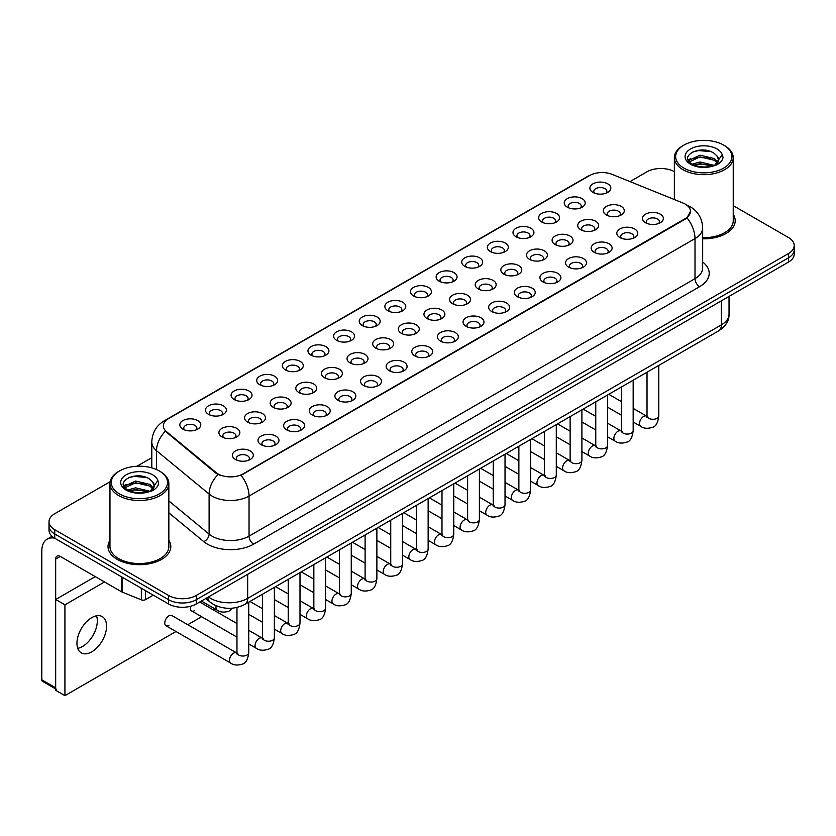 <?xml version="1.0" encoding="UTF-8"?>
<svg xmlns="http://www.w3.org/2000/svg" width="836" height="836" viewBox="0 0 836 836"><rect width="100%" height="100%" fill="white"/><g stroke="black" fill="none" stroke-linecap="round" stroke-linejoin="round"><path stroke-width="1.25" d="M567.32 207.192L567.32 207.192A10.471 6.04 180 0 1 567.32 198.644A10.471 6.04 180 0 1 582.128 198.644A10.471 6.04 180 0 1 582.128 207.192A10.471 6.04 180 0 1 567.32 207.192M580.414 207.986A6.542 3.772 0 0 0 581.271 206.126A6.542 3.772 0 0 0 579.348 203.451A6.542 3.772 0 0 0 572.221 202.636A6.542 3.772 0 0 0 568.187 206.126A6.542 3.772 0 0 0 569.044 207.986M541.697 221.989L541.697 221.989A10.471 6.04 180 0 1 541.697 213.441A10.471 6.04 180 0 1 556.504 213.441A10.471 6.04 180 0 1 556.504 221.989A10.471 6.04 180 0 1 541.697 221.989M554.78 222.784A6.542 3.772 0 0 0 555.637 220.913A6.542 3.772 0 0 0 553.725 218.248A6.542 3.772 0 0 0 546.598 217.433A6.542 3.772 0 0 0 542.554 220.913A6.542 3.772 0 0 0 543.41 222.784M516.063 236.787L516.063 236.787A10.471 6.04 180 0 1 516.063 228.238A10.471 6.04 180 0 1 530.87 228.238A10.471 6.04 180 0 1 530.87 236.787A10.471 6.04 180 0 1 516.063 236.787M529.157 237.581A6.542 3.772 0 0 0 530.014 235.71A6.542 3.772 0 0 0 528.091 233.045A6.542 3.772 0 0 0 520.964 232.22A6.542 3.772 0 0 0 516.93 235.71A6.542 3.772 0 0 0 517.787 237.581M490.439 251.584L490.439 251.584A10.471 6.04 180 0 1 490.439 243.036A10.471 6.04 180 0 1 505.247 243.036A10.471 6.04 180 0 1 505.247 251.584A10.471 6.04 180 0 1 490.439 251.584M503.523 252.378A6.542 3.772 0 0 0 504.38 250.507A6.542 3.772 0 0 0 502.467 247.843A6.542 3.772 0 0 0 495.34 247.017A6.542 3.772 0 0 0 491.296 250.507A6.542 3.772 0 0 0 492.153 252.378M464.806 266.37L464.806 266.37A10.471 6.04 180 0 1 464.806 257.833A10.471 6.04 180 0 1 479.613 257.833A10.471 6.04 180 0 1 479.613 266.37A10.471 6.04 180 0 1 464.806 266.37M477.899 267.175A6.542 3.772 0 0 0 478.756 265.305A6.542 3.772 0 0 0 476.833 262.64A6.542 3.772 0 0 0 469.707 261.814A6.542 3.772 0 0 0 465.673 265.305A6.542 3.772 0 0 0 466.53 267.175M439.182 281.168L439.182 281.168A10.471 6.04 180 0 1 439.182 272.63A10.471 6.04 180 0 1 453.99 272.63A10.471 6.04 180 0 1 453.99 281.168A10.471 6.04 180 0 1 439.182 281.168M452.266 281.972A6.542 3.772 0 0 0 453.122 280.102A6.542 3.772 0 0 0 451.21 277.437A6.542 3.772 0 0 0 444.083 276.611A6.542 3.772 0 0 0 440.039 280.102A6.542 3.772 0 0 0 440.896 281.972M413.548 295.965L413.548 295.965A10.471 6.04 180 0 1 413.548 287.417A10.471 6.04 180 0 1 428.356 287.417A10.471 6.04 180 0 1 428.356 295.965A10.471 6.04 180 0 1 413.548 295.965M426.642 296.77A6.542 3.772 0 0 0 427.499 294.899A6.542 3.772 0 0 0 425.576 292.234A6.542 3.772 0 0 0 418.449 291.409A6.542 3.772 0 0 0 414.416 294.899A6.542 3.772 0 0 0 415.273 296.77M387.925 310.762L387.925 310.762A10.471 6.04 180 0 1 387.925 302.214A10.471 6.04 180 0 1 402.733 302.214A10.471 6.04 180 0 1 402.733 310.762A10.471 6.04 180 0 1 387.925 310.762M401.008 311.567A6.542 3.772 0 0 0 401.865 309.696A6.542 3.772 0 0 0 399.953 307.021A6.542 3.772 0 0 0 392.826 306.206A6.542 3.772 0 0 0 388.782 309.696A6.542 3.772 0 0 0 389.639 311.567M362.291 325.559L362.291 325.559A10.471 6.04 180 0 1 362.291 317.011A10.471 6.04 180 0 1 377.099 317.011A10.471 6.04 180 0 1 377.099 325.559A10.471 6.04 180 0 1 362.291 325.559M375.385 326.364A6.542 3.772 0 0 0 376.242 324.493A6.542 3.772 0 0 0 374.319 321.818A6.542 3.772 0 0 0 367.192 321.003A6.542 3.772 0 0 0 363.158 324.493A6.542 3.772 0 0 0 364.015 326.364M336.668 340.356L336.668 340.356A10.471 6.04 180 0 1 336.668 331.808A10.471 6.04 180 0 1 351.475 331.808A10.471 6.04 180 0 1 351.475 340.356A10.471 6.04 180 0 1 336.668 340.356M349.751 341.161A6.542 3.772 0 0 0 350.608 339.291A6.542 3.772 0 0 0 348.696 336.615A6.542 3.772 0 0 0 341.569 335.8A6.542 3.772 0 0 0 337.525 339.291A6.542 3.772 0 0 0 338.381 341.161M311.034 355.154L311.034 355.154A10.471 6.04 180 0 1 311.034 346.606A10.471 6.04 180 0 1 325.841 346.606A10.471 6.04 180 0 1 325.841 355.154A10.471 6.04 180 0 1 311.034 355.154M324.128 355.958A6.542 3.772 0 0 0 324.985 354.088A6.542 3.772 0 0 0 323.062 351.413A6.542 3.772 0 0 0 315.935 350.597A6.542 3.772 0 0 0 311.901 354.088A6.542 3.772 0 0 0 312.758 355.958M285.41 369.951L285.41 369.951A10.471 6.04 180 0 1 285.41 361.403A10.471 6.04 180 0 1 300.218 361.403A10.471 6.04 180 0 1 300.218 369.951A10.471 6.04 180 0 1 285.41 369.951M298.494 370.756A6.542 3.772 0 0 0 299.351 368.885A6.542 3.772 0 0 0 297.438 366.21A6.542 3.772 0 0 0 290.311 365.395A6.542 3.772 0 0 0 286.267 368.885A6.542 3.772 0 0 0 287.124 370.756M259.777 384.748L259.777 384.748A10.471 6.04 180 0 1 259.777 376.2A10.471 6.04 180 0 1 274.584 376.2A10.471 6.04 180 0 1 274.584 384.748A10.471 6.04 180 0 1 259.777 384.748M272.87 385.553A6.542 3.772 0 0 0 273.727 383.682A6.542 3.772 0 0 0 271.805 381.007A6.542 3.772 0 0 0 264.678 380.192A6.542 3.772 0 0 0 260.644 383.682A6.542 3.772 0 0 0 261.501 385.553M234.153 399.545L234.153 399.545A10.471 6.04 180 0 1 234.153 390.997A10.471 6.04 180 0 1 248.961 390.997A10.471 6.04 180 0 1 248.961 399.545A10.471 6.04 180 0 1 234.153 399.545M247.237 400.35A6.542 3.772 0 0 0 248.093 398.479A6.542 3.772 0 0 0 246.181 395.804A6.542 3.772 0 0 0 239.054 394.989A6.542 3.772 0 0 0 235.01 398.479A6.542 3.772 0 0 0 235.867 400.35M208.519 414.342L208.519 414.342A10.471 6.04 180 0 1 208.519 405.794A10.471 6.04 180 0 1 223.327 405.794A10.471 6.04 180 0 1 223.327 414.342A10.471 6.04 180 0 1 208.519 414.342M221.613 415.147A6.542 3.772 0 0 0 222.47 413.277A6.542 3.772 0 0 0 220.547 410.601A6.542 3.772 0 0 0 213.42 409.786A6.542 3.772 0 0 0 209.387 413.277A6.542 3.772 0 0 0 210.244 415.147M182.896 429.14L182.896 429.14A10.471 6.04 180 0 1 182.896 420.592A10.471 6.04 180 0 1 197.704 420.592A10.471 6.04 180 0 1 197.704 429.14A10.471 6.04 180 0 1 182.896 429.14M195.979 429.934A6.542 3.772 0 0 0 196.836 428.074A6.542 3.772 0 0 0 194.924 425.399A6.542 3.772 0 0 0 187.797 424.583A6.542 3.772 0 0 0 183.753 428.074A6.542 3.772 0 0 0 184.61 429.934M592.954 192.395L592.954 192.395A10.471 6.04 180 0 1 592.954 183.847A10.471 6.04 180 0 1 607.751 183.847A10.471 6.04 180 0 1 607.762 192.395A10.471 6.04 180 0 1 592.954 192.395M606.037 193.2A6.542 3.772 0 0 0 606.894 191.329A6.542 3.772 0 0 0 604.982 188.654A6.542 3.772 0 0 0 597.855 187.839A6.542 3.772 0 0 0 593.811 191.329A6.542 3.772 0 0 0 594.668 193.2M580.79 229.754L580.79 229.754A10.471 6.04 180 0 1 580.79 221.216A10.471 6.04 180 0 1 595.587 221.216A10.471 6.04 180 0 1 595.587 229.754A10.471 6.04 180 0 1 580.79 229.754M593.873 230.558A6.542 3.772 0 0 0 594.73 228.688A6.542 3.772 0 0 0 592.818 226.023A6.542 3.772 0 0 0 585.681 225.197A6.542 3.772 0 0 0 581.647 228.688A6.542 3.772 0 0 0 582.504 230.558M555.156 244.551L555.156 244.551A10.471 6.04 180 0 1 555.156 236.013A10.471 6.04 180 0 1 569.964 236.013A10.471 6.04 180 0 1 569.964 244.551A10.471 6.04 180 0 1 555.156 244.551M568.24 245.356A6.542 3.772 0 0 0 569.097 243.485A6.542 3.772 0 0 0 567.184 240.82A6.542 3.772 0 0 0 560.057 239.995A6.542 3.772 0 0 0 556.013 243.485A6.542 3.772 0 0 0 556.87 245.356M529.533 259.348L529.533 259.348A10.471 6.04 180 0 1 529.533 250.8A10.471 6.04 180 0 1 544.33 250.8A10.471 6.04 180 0 1 544.33 259.348A10.471 6.04 180 0 1 529.533 259.348M542.616 260.153A6.542 3.772 0 0 0 543.473 258.282A6.542 3.772 0 0 0 541.561 255.617A6.542 3.772 0 0 0 534.423 254.792A6.542 3.772 0 0 0 530.39 258.282A6.542 3.772 0 0 0 531.247 260.153M503.899 274.145L503.899 274.145A10.471 6.04 180 0 1 503.899 265.597A10.471 6.04 180 0 1 518.707 265.597A10.471 6.04 180 0 1 518.707 274.145A10.471 6.04 180 0 1 503.899 274.145M516.982 274.95A6.542 3.772 0 0 0 517.839 273.079A6.542 3.772 0 0 0 515.927 270.404A6.542 3.772 0 0 0 508.8 269.589A6.542 3.772 0 0 0 504.756 273.079A6.542 3.772 0 0 0 505.613 274.95M478.276 288.942L478.276 288.942A10.471 6.04 180 0 1 478.276 280.394A10.471 6.04 180 0 1 493.073 280.394A10.471 6.04 180 0 1 493.073 288.942A10.471 6.04 180 0 1 478.276 288.942M491.359 289.747A6.542 3.772 0 0 0 492.216 287.877A6.542 3.772 0 0 0 490.304 285.201A6.542 3.772 0 0 0 483.166 284.386A6.542 3.772 0 0 0 479.132 287.877A6.542 3.772 0 0 0 479.989 289.747M452.642 303.74L452.642 303.74A10.471 6.04 180 0 1 452.642 295.192A10.471 6.04 180 0 1 467.449 295.192A10.471 6.04 180 0 1 467.449 303.74A10.471 6.04 180 0 1 452.642 303.74M465.725 304.544A6.542 3.772 0 0 0 466.592 302.674A6.542 3.772 0 0 0 464.67 299.999A6.542 3.772 0 0 0 457.543 299.183A6.542 3.772 0 0 0 453.499 302.674A6.542 3.772 0 0 0 454.356 304.544M427.018 318.537L427.018 318.537A10.471 6.04 180 0 1 427.018 309.989A10.471 6.04 180 0 1 441.816 309.989A10.471 6.04 180 0 1 441.816 318.537A10.471 6.04 180 0 1 427.018 318.537M440.102 319.342A6.542 3.772 0 0 0 440.959 317.471A6.542 3.772 0 0 0 439.046 314.796A6.542 3.772 0 0 0 431.909 313.981A6.542 3.772 0 0 0 427.875 317.471A6.542 3.772 0 0 0 428.732 319.342M401.385 333.334L401.385 333.334A10.471 6.04 180 0 1 401.385 324.786A10.471 6.04 180 0 1 416.192 324.786A10.471 6.04 180 0 1 416.192 333.334A10.471 6.04 180 0 1 401.385 333.334M414.468 334.139A6.542 3.772 0 0 0 415.335 332.268A6.542 3.772 0 0 0 413.412 329.593A6.542 3.772 0 0 0 406.286 328.778A6.542 3.772 0 0 0 402.241 332.268A6.542 3.772 0 0 0 403.098 334.139M375.761 348.131L375.761 348.131A10.471 6.04 180 0 1 375.761 339.583A10.471 6.04 180 0 1 390.558 339.583A10.471 6.04 180 0 1 390.558 348.131A10.471 6.04 180 0 1 375.761 348.131M388.844 348.936A6.542 3.772 0 0 0 389.701 347.065A6.542 3.772 0 0 0 387.789 344.39A6.542 3.772 0 0 0 380.652 343.575A6.542 3.772 0 0 0 376.618 347.065A6.542 3.772 0 0 0 377.475 348.936M350.127 362.928L350.127 362.928A10.471 6.04 180 0 1 350.127 354.38A10.471 6.04 180 0 1 364.935 354.38A10.471 6.04 180 0 1 364.935 362.928A10.471 6.04 180 0 1 350.127 362.928M363.211 363.733A6.542 3.772 0 0 0 364.078 361.863A6.542 3.772 0 0 0 362.155 359.187A6.542 3.772 0 0 0 355.028 358.372A6.542 3.772 0 0 0 350.984 361.863A6.542 3.772 0 0 0 351.841 363.733M324.504 377.726L324.504 377.726A10.471 6.04 180 0 1 324.504 369.178A10.471 6.04 180 0 1 339.301 369.178A10.471 6.04 180 0 1 339.301 377.726A10.471 6.04 180 0 1 324.504 377.726M337.587 378.52A6.542 3.772 0 0 0 338.444 376.66A6.542 3.772 0 0 0 336.532 373.985A6.542 3.772 0 0 0 329.394 373.169A6.542 3.772 0 0 0 325.361 376.66A6.542 3.772 0 0 0 326.218 378.52M298.87 392.523L298.87 392.523A10.471 6.04 180 0 1 298.87 383.975A10.471 6.04 180 0 1 313.678 383.975A10.471 6.04 180 0 1 313.678 392.523A10.471 6.04 180 0 1 298.87 392.523M311.953 393.317A6.542 3.772 0 0 0 312.821 391.447A6.542 3.772 0 0 0 310.898 388.782A6.542 3.772 0 0 0 303.771 387.967A6.542 3.772 0 0 0 299.727 391.447A6.542 3.772 0 0 0 300.594 393.317M273.247 407.32L273.247 407.32A10.471 6.04 180 0 1 273.247 398.772A10.471 6.04 180 0 1 288.044 398.772A10.471 6.04 180 0 1 288.044 407.32A10.471 6.04 180 0 1 273.247 407.32M286.33 408.114A6.542 3.772 0 0 0 287.187 406.244A6.542 3.772 0 0 0 285.275 403.579A6.542 3.772 0 0 0 278.137 402.753A6.542 3.772 0 0 0 274.103 406.244A6.542 3.772 0 0 0 274.96 408.114M247.613 422.117L247.613 422.117A10.471 6.04 180 0 1 247.613 413.569A10.471 6.04 180 0 1 262.42 413.569A10.471 6.04 180 0 1 262.42 422.117A10.471 6.04 180 0 1 247.613 422.117M260.696 422.911A6.542 3.772 0 0 0 261.563 421.041A6.542 3.772 0 0 0 259.641 418.376A6.542 3.772 0 0 0 252.514 417.551A6.542 3.772 0 0 0 248.47 421.041A6.542 3.772 0 0 0 249.337 422.911M221.989 436.914L221.989 436.914A10.471 6.04 180 0 1 221.989 428.366A10.471 6.04 180 0 1 236.787 428.366A10.471 6.04 180 0 1 236.787 436.914A10.471 6.04 180 0 1 221.989 436.914M235.073 437.709A6.542 3.772 0 0 0 235.93 435.838A6.542 3.772 0 0 0 234.017 433.173A6.542 3.772 0 0 0 226.88 432.348A6.542 3.772 0 0 0 222.846 435.838A6.542 3.772 0 0 0 223.703 437.709M606.413 214.967L606.413 214.967A10.471 6.04 180 0 1 606.413 206.419A10.471 6.04 180 0 1 621.221 206.419A10.471 6.04 180 0 1 621.221 214.967A10.471 6.04 180 0 1 606.413 214.967M619.497 215.761A6.542 3.772 0 0 0 620.354 213.891A6.542 3.772 0 0 0 618.441 211.226A6.542 3.772 0 0 0 611.315 210.4A6.542 3.772 0 0 0 607.27 213.891A6.542 3.772 0 0 0 608.127 215.761M619.873 237.529L619.873 237.529A10.471 6.04 180 0 1 619.873 228.98A10.471 6.04 180 0 1 634.681 228.98A10.471 6.04 180 0 1 634.681 237.529A10.471 6.04 180 0 1 619.873 237.529M632.967 238.333A6.542 3.772 0 0 0 633.824 236.463A6.542 3.772 0 0 0 631.901 233.787A6.542 3.772 0 0 0 624.774 232.972A6.542 3.772 0 0 0 620.74 236.463A6.542 3.772 0 0 0 621.597 238.333M594.25 252.326L594.25 252.326A10.471 6.04 180 0 1 594.25 243.778A10.471 6.04 180 0 1 609.047 243.778A10.471 6.04 180 0 1 609.047 252.326A10.471 6.04 180 0 1 594.25 252.326M607.333 253.13A6.542 3.772 0 0 0 608.19 251.26A6.542 3.772 0 0 0 606.278 248.585A6.542 3.772 0 0 0 599.151 247.769A6.542 3.772 0 0 0 595.107 251.26A6.542 3.772 0 0 0 595.963 253.13M568.616 267.123L568.616 267.123A10.471 6.04 180 0 1 568.616 258.575A10.471 6.04 180 0 1 583.423 258.575A10.471 6.04 180 0 1 583.423 267.123A10.471 6.04 180 0 1 568.616 267.123M581.71 267.928A6.542 3.772 0 0 0 582.567 266.057A6.542 3.772 0 0 0 580.644 263.382A6.542 3.772 0 0 0 573.517 262.567A6.542 3.772 0 0 0 569.483 266.057A6.542 3.772 0 0 0 570.34 267.928M542.992 281.92L542.992 281.92A10.471 6.04 180 0 1 542.992 273.372A10.471 6.04 180 0 1 557.79 273.372A10.471 6.04 180 0 1 557.79 281.92A10.471 6.04 180 0 1 542.992 281.92M556.076 282.725A6.542 3.772 0 0 0 556.933 280.854A6.542 3.772 0 0 0 555.02 278.179A6.542 3.772 0 0 0 547.893 277.364A6.542 3.772 0 0 0 543.849 280.854A6.542 3.772 0 0 0 544.706 282.725M517.359 296.717L517.359 296.717A10.471 6.04 180 0 1 517.359 288.169A10.471 6.04 180 0 1 532.166 288.169A10.471 6.04 180 0 1 532.166 296.717A10.471 6.04 180 0 1 517.359 296.717M530.452 297.522A6.542 3.772 0 0 0 531.309 295.651A6.542 3.772 0 0 0 529.387 292.976A6.542 3.772 0 0 0 522.26 292.161A6.542 3.772 0 0 0 518.226 295.651A6.542 3.772 0 0 0 519.083 297.522M491.735 311.514L491.735 311.514A10.471 6.04 180 0 1 491.735 302.966A10.471 6.04 180 0 1 506.532 302.966A10.471 6.04 180 0 1 506.532 311.514A10.471 6.04 180 0 1 491.735 311.514M504.819 312.319A6.542 3.772 0 0 0 505.675 310.449A6.542 3.772 0 0 0 503.763 307.773A6.542 3.772 0 0 0 496.636 306.958A6.542 3.772 0 0 0 492.592 310.449A6.542 3.772 0 0 0 493.449 312.319M466.101 326.312L466.101 326.312A10.471 6.04 180 0 1 466.101 317.764A10.471 6.04 180 0 1 480.909 317.764A10.471 6.04 180 0 1 480.909 326.312A10.471 6.04 180 0 1 466.101 326.312M479.195 327.106A6.542 3.772 0 0 0 480.052 325.246A6.542 3.772 0 0 0 478.129 322.571A6.542 3.772 0 0 0 471.002 321.755A6.542 3.772 0 0 0 466.969 325.246A6.542 3.772 0 0 0 467.826 327.106M440.478 341.109L440.478 341.109A10.471 6.04 180 0 1 440.478 332.561A10.471 6.04 180 0 1 455.275 332.561A10.471 6.04 180 0 1 455.275 341.109A10.471 6.04 180 0 1 440.478 341.109M453.561 341.903A6.542 3.772 0 0 0 454.418 340.043A6.542 3.772 0 0 0 452.506 337.368A6.542 3.772 0 0 0 445.379 336.553A6.542 3.772 0 0 0 441.335 340.043A6.542 3.772 0 0 0 442.192 341.903M414.844 355.906L414.844 355.906A10.471 6.04 180 0 1 414.844 347.358A10.471 6.04 180 0 1 429.652 347.358A10.471 6.04 180 0 1 429.652 355.906A10.471 6.04 180 0 1 414.844 355.906M427.938 356.7A6.542 3.772 0 0 0 428.795 354.83A6.542 3.772 0 0 0 426.872 352.165A6.542 3.772 0 0 0 419.745 351.35A6.542 3.772 0 0 0 415.711 354.83A6.542 3.772 0 0 0 416.568 356.7M389.221 370.703L389.221 370.703A10.471 6.04 180 0 1 389.221 362.155A10.471 6.04 180 0 1 404.018 362.155A10.471 6.04 180 0 1 404.028 370.703A10.471 6.04 180 0 1 389.221 370.703M402.304 371.498A6.542 3.772 0 0 0 403.161 369.627A6.542 3.772 0 0 0 401.249 366.962A6.542 3.772 0 0 0 394.122 366.137A6.542 3.772 0 0 0 390.078 369.627A6.542 3.772 0 0 0 390.935 371.498M363.587 385.5L363.587 385.5A10.471 6.04 180 0 1 363.587 376.952A10.471 6.04 180 0 1 378.394 376.952A10.471 6.04 180 0 1 378.394 385.5A10.471 6.04 180 0 1 363.587 385.5M376.681 386.295A6.542 3.772 0 0 0 377.538 384.424A6.542 3.772 0 0 0 375.615 381.759A6.542 3.772 0 0 0 368.488 380.934A6.542 3.772 0 0 0 364.454 384.424A6.542 3.772 0 0 0 365.311 386.295M337.963 400.287L337.963 400.287A10.471 6.04 180 0 1 337.963 391.75A10.471 6.04 180 0 1 352.771 391.75A10.471 6.04 180 0 1 352.771 400.287A10.471 6.04 180 0 1 337.963 400.287M351.047 401.092A6.542 3.772 0 0 0 351.904 399.221A6.542 3.772 0 0 0 349.991 396.557A6.542 3.772 0 0 0 342.865 395.731A6.542 3.772 0 0 0 338.82 399.221A6.542 3.772 0 0 0 339.677 401.092M312.33 415.084L312.33 415.084A10.471 6.04 180 0 1 312.33 406.547A10.471 6.04 180 0 1 327.137 406.547A10.471 6.04 180 0 1 327.137 415.084A10.471 6.04 180 0 1 312.33 415.084M325.423 415.889A6.542 3.772 0 0 0 326.28 414.019A6.542 3.772 0 0 0 324.358 411.354A6.542 3.772 0 0 0 317.231 410.528A6.542 3.772 0 0 0 313.197 414.019A6.542 3.772 0 0 0 314.054 415.889M286.706 429.882L286.706 429.882A10.471 6.04 180 0 1 286.706 421.334A10.471 6.04 180 0 1 301.514 421.334A10.471 6.04 180 0 1 301.514 429.882A10.471 6.04 180 0 1 286.706 429.882M299.79 430.686A6.542 3.772 0 0 0 300.646 428.816A6.542 3.772 0 0 0 298.734 426.151A6.542 3.772 0 0 0 291.607 425.325A6.542 3.772 0 0 0 287.563 428.816A6.542 3.772 0 0 0 288.42 430.686M261.072 444.679L261.072 444.679A10.471 6.04 180 0 1 261.072 436.131A10.471 6.04 180 0 1 275.88 436.131A10.471 6.04 180 0 1 275.88 444.679A10.471 6.04 180 0 1 261.072 444.679M274.166 445.483A6.542 3.772 0 0 0 275.023 443.613A6.542 3.772 0 0 0 273.1 440.938A6.542 3.772 0 0 0 265.973 440.123A6.542 3.772 0 0 0 261.94 443.613A6.542 3.772 0 0 0 262.797 445.483M235.449 459.476L235.449 459.476A10.471 6.04 180 0 1 235.449 450.928A10.471 6.04 180 0 1 250.257 450.928A10.471 6.04 180 0 1 250.257 459.476A10.471 6.04 180 0 1 235.449 459.476M248.532 460.281A6.542 3.772 0 0 0 249.389 458.41A6.542 3.772 0 0 0 247.477 455.735A6.542 3.772 0 0 0 240.35 454.92A6.542 3.772 0 0 0 236.306 458.41A6.542 3.772 0 0 0 237.163 460.281M645.507 222.731L645.507 222.731A10.471 6.04 180 0 1 645.507 214.183A10.471 6.04 180 0 1 660.304 214.183A10.471 6.04 180 0 1 660.304 222.731A10.471 6.04 180 0 1 645.507 222.731M658.59 223.536A6.542 3.772 0 0 0 659.447 221.665A6.542 3.772 0 0 0 657.535 218.99A6.542 3.772 0 0 0 650.408 218.175A6.542 3.772 0 0 0 646.364 221.665A6.542 3.772 0 0 0 647.221 223.536M682.928 203.002A17.66 10.199 180 0 1 685.29 204.141A17.66 10.199 180 0 1 690.463 211.351A17.66 10.199 180 0 1 685.29 218.572L243.036 473.897A17.66 10.199 180 0 1 216.075 472.539L166.542 431.7A17.66 10.199 180 0 1 163.344 425.848A17.66 10.199 180 0 1 168.517 418.637L589.568 175.55A17.66 10.199 180 0 1 612.192 174.4L682.928 203.002M109.965 540.244A31.402 18.131 0 0 0 108.011 546.545A31.402 18.131 0 0 0 117.207 559.368A31.402 18.131 0 0 0 151.431 563.297A31.402 18.131 0 0 0 170.816 546.545A31.402 18.131 0 0 0 168.851 540.244A31.402 18.131 0 0 1 170.816 546.545A31.402 18.131 0 0 1 151.431 563.297A31.402 18.131 0 0 1 117.207 559.368A31.402 18.131 0 0 1 108.011 546.545A31.402 18.131 0 0 1 109.965 540.244M690.463 211.351L687.004 217.851L685.29 219.095L241.05 475.318A22.896 13.219 60 0 1 249.044 496.072A26.167 15.111 180 0 1 212.041 496.072A26.167 15.111 180 0 1 209.104 494.055L156.52 450.698A26.167 15.111 180 0 1 151.797 442.025L151.797 467.867M110.133 481.724L54.758 513.701A19.625 11.328 0 0 0 49 521.706L49 530.254A19.625 11.328 0 0 0 54.758 538.269L168.559 603.968L168.559 599.694A19.625 11.328 0 0 0 196.314 599.694L788.452 257.833A19.625 11.328 0 0 0 794.2 249.818A19.625 11.328 0 0 1 788.452 257.833L196.314 599.694A19.625 11.328 0 0 1 168.559 599.694L54.758 533.995L168.559 599.694L168.559 595.431A19.625 11.328 0 0 0 196.314 595.431L788.452 253.559A19.625 11.328 0 0 0 794.2 245.544A19.625 11.328 0 0 0 788.452 237.529L733.235 205.656M49 525.98A19.625 11.328 0 0 0 54.758 533.995A19.625 11.328 0 0 1 49 525.98M220.046 475.318L216.075 473.312L165.35 431.261A22.896 15.32 129.5 0 0 156.52 450.698L156.52 469.56M702.668 238.824A31.402 18.131 0 0 0 735.199 220.704A31.402 18.131 0 0 0 733.235 214.392A31.402 18.131 0 0 1 735.199 220.704A31.402 18.131 0 0 1 702.668 238.824M674.349 171.662A19.625 11.328 0 0 0 646.897 171.829L629.978 181.6M151.797 457.668L136.895 466.269M49 521.706A19.625 11.328 0 0 0 54.758 529.721L168.559 595.431M168.559 603.968A19.625 11.328 0 0 0 196.314 603.968L788.452 262.107A19.625 11.328 0 0 0 794.2 254.092L794.2 245.544M82.513 646.489A20.931 12.091 120 0 0 96.527 615.808A20.931 12.091 120 0 1 82.513 646.489A20.931 12.091 120 0 1 77.748 648.339A20.931 12.091 120 0 0 82.513 646.489M145.537 590.686L145.537 599.631L153.291 595.159M54.528 538.144A26.167 15.111 -120 0 0 47.224 539.105A26.167 15.111 -120 0 0 41.8 551.091L41.8 679.825L55.678 687.84L55.678 559.106A6.542 3.772 60 0 1 57.036 556.107A6.542 3.772 60 0 1 60.307 556.431L121.628 591.836L121.628 576.882M55.678 688.948L42.479 681.319A3.271 1.891 -60 0 1 41.8 679.825M55.678 687.84A3.271 1.891 120 0 0 56.357 689.334M145.537 599.631A3.271 1.891 180 0 1 141.347 599.84L122.066 592.045A3.271 1.891 180 0 1 121.628 591.836M702.668 237.685A29.438 17.002 0 0 0 733.235 220.704L733.235 157.67A29.438 17.002 0 0 0 724.613 145.652L723.683 145.119A28.131 16.239 0 0 0 683.9 145.119A28.131 16.239 0 0 0 683.9 168.088A28.131 16.239 0 0 0 723.683 168.088A28.131 16.239 0 0 0 723.683 145.119L724.613 145.652M683.9 145.119L682.981 145.652A29.438 17.002 0 0 0 674.349 157.67A29.438 17.002 0 0 0 682.981 169.687A29.438 17.002 0 0 0 715.062 173.376A29.438 17.002 0 0 0 733.235 157.67M718.364 160.826L718.584 159.812A14.787 8.538 0 0 0 716.912 155.862L714.268 153.448C700.631 143.802 677.912 156.395 691.936 163.866C697.663 166.97 704.434 167.764 712.23 166.249L716.389 165.037C720.381 162.989 722.597 160.428 723.035 157.356L722.22 154.712L714.749 165.183M692.375 164.128L699.962 161.985L714.404 165.423M710.59 165.152L698.802 164.138L694.12 164.985L699.962 163.678L712.763 166.134M689.063 161.39L689.512 160.104L699.962 155.193L714.247 158.537L717.685 162.121M689.47 161.87L699.962 156.896L714.247 160.23L717.121 162.926M716.912 155.862L718.573 160.01M718.584 160.345L716.943 164.755M688.216 159.958L690.724 158.558M693.002 151.744L698.802 150.574L710.736 151.619M688.53 160.596L689.585 159.969M694.099 158.203L698.802 157.356L710.59 158.37M119.517 470.961L118.597 471.494A29.438 17.002 0 0 0 109.965 483.511L109.965 546.545A29.438 17.002 0 0 0 118.597 558.563A29.438 17.002 0 0 0 150.679 562.252A29.438 17.002 0 0 0 168.851 546.545L168.851 483.511A29.438 17.002 0 0 0 160.23 471.494L159.3 470.961A28.131 16.239 0 0 0 119.517 470.961A28.131 16.239 0 0 0 119.517 493.93A28.131 16.239 0 0 0 159.3 493.93A28.131 16.239 0 0 0 159.3 470.961L160.23 471.494M109.965 483.511A29.438 17.002 0 0 0 118.597 495.539A29.438 17.002 0 0 0 150.679 499.217A29.438 17.002 0 0 0 168.851 483.511M153.981 486.667L154.2 485.653A14.787 8.538 0 0 0 152.528 481.714L149.884 479.3C136.247 469.654 113.529 482.236 127.553 489.718C133.279 492.822 140.051 493.606 147.847 492.09L152.006 490.878C155.998 488.83 158.213 486.27 158.652 483.208L157.837 480.554L150.365 491.025M127.992 489.969L135.578 487.827L150.02 491.275M146.206 490.993L134.418 489.98L129.737 490.826L135.578 489.52L148.38 491.976M124.679 487.231L125.128 485.946L135.578 481.045L149.863 484.378L153.301 487.963M125.087 487.722L135.578 482.738L149.863 486.082L152.737 488.767M152.528 481.714L154.19 485.852M154.2 486.186L152.56 490.596M123.832 485.8L126.34 484.399M128.619 477.586L134.418 476.415L146.352 477.471M124.146 486.437L125.201 485.81M129.716 484.054L134.418 483.198L146.206 484.211M248.741 602.171L248.741 652.634C247.926 659.479 245.815 663.293 242.388 664.097C237.518 665.602 233.61 665.257 230.652 663.073A5.883 3.396 -60 0 1 229.754 658.36A5.883 3.396 -60 0 1 233.599 653.167A5.883 3.396 -60 0 1 233.861 653.031A5.883 3.396 -60 0 1 236.546 652.885L171.871 615.536A5.883 3.396 120 0 0 168.924 615.829A5.883 3.396 120 0 0 165.079 621.023A5.883 3.396 120 0 0 165.977 625.736A5.883 3.396 120 0 0 168.924 625.443M91.761 651.84A20.931 12.091 120 0 0 105.441 633.385A20.931 12.091 120 0 0 102.232 616.613A20.931 12.091 120 0 0 91.761 617.647A20.931 12.091 120 0 0 78.082 636.091A20.931 12.091 120 0 0 81.291 652.874A20.931 12.091 120 0 0 91.761 651.84M190.702 606.236A5.883 3.396 120 0 0 191.611 610.938A5.883 3.396 120 0 0 194.558 610.656M104.531 581.96L64.926 604.825L64.926 695.636L175.988 631.514M187.766 624.722L201.622 616.717M213.399 609.925L215.082 608.953M95.283 576.621L55.678 599.485L55.678 690.296L64.926 695.636M64.926 604.825L55.678 599.485M243.036 473.897L243.036 474.43M216.075 472.539L216.075 473.312M166.542 431.7L166.542 432.473M685.29 218.572L685.29 219.095M702.668 261.992A32.709 18.883 180 0 1 699.627 286.675L253.674 544.142A6.542 3.772 60 0 1 249.044 536.137L695.009 278.66A26.167 15.111 0 0 0 702.668 267.98L702.668 227.914A26.167 15.111 180 0 1 695.009 238.594A22.896 13.219 -120 0 0 687.004 217.851M253.674 544.142A32.709 18.883 180 0 1 207.412 544.142A32.709 18.883 180 0 1 203.754 541.623L168.851 512.844M218.029 474.524A22.896 15.32 129.5 0 0 209.104 494.055L209.104 534.11A26.167 15.111 0 0 0 212.041 536.137A26.167 15.111 0 0 0 249.044 536.137L249.044 496.072L695.009 238.594L695.009 278.66A6.542 3.772 60 0 0 699.627 286.675M702.668 227.914C702.23 218.509 698.091 211.456 690.264 206.753L686.962 205.144A22.896 10.722 112 0 0 686.649 205.029M166.573 419.975A22.896 13.219 -120 0 0 164.201 420.863C156.374 425.566 152.236 432.62 151.797 442.025M164.201 420.863L587.645 176.396A22.896 13.219 60 0 1 589.38 175.654M196.314 595.431L196.314 603.968M788.452 253.559L788.452 262.107M54.758 529.721L54.758 538.269M168.851 500.921L209.104 534.11A6.542 4.379 -50.5 0 1 203.754 541.623M208.488 596.946A26.167 15.111 0 0 0 210.651 598.367A26.167 15.111 0 0 0 247.665 598.367L721.374 324.87A26.167 15.111 0 0 0 729.034 314.19C729.232 320.679 725.773 326.239 718.667 330.857L244.948 604.355A13.083 7.555 60 0 0 247.665 598.367L247.665 574.322M721.374 300.835L721.374 324.87A13.083 7.555 60 0 1 718.667 330.857M207.767 597.353A13.083 8.747 129.5 0 0 210.118 602.108L205.76 598.513M658.799 365.426L658.799 415.889A5.883 3.396 180 0 1 656.803 418.439A5.883 3.396 180 0 1 648.746 418.293A5.883 3.396 180 0 1 647.022 415.889L646.834 417.164L647.357 416.725M658.799 415.889C657.984 422.734 655.873 426.548 652.446 427.353C647.576 428.858 643.668 428.513 640.71 426.329A5.883 3.396 -60 0 1 639.812 421.616A5.883 3.396 -60 0 1 643.657 416.422A5.883 3.396 -60 0 1 643.919 416.286A5.883 3.396 -60 0 1 646.594 416.14L647.795 416.61M633.165 380.223L633.165 430.686A5.883 3.396 180 0 1 631.17 433.236A5.883 3.396 180 0 1 623.113 433.09A5.883 3.396 180 0 1 621.388 430.686L621.2 431.961L621.723 431.522M633.165 430.686C632.361 437.531 630.24 441.345 626.812 442.15C621.953 443.655 618.044 443.31 615.087 441.126A5.883 3.396 -60 0 1 614.178 436.413A5.883 3.396 -60 0 1 618.023 431.219A5.883 3.396 -60 0 1 618.285 431.083A5.883 3.396 -60 0 1 620.97 430.937L622.162 431.407M607.542 395.02L607.542 445.483A5.883 3.396 180 0 1 605.546 448.033A5.883 3.396 180 0 1 597.489 447.887A5.883 3.396 180 0 1 595.765 445.483L595.577 446.758L596.099 446.32M607.542 445.483C606.727 452.328 604.616 456.142 601.188 456.947C596.319 458.452 592.41 458.107 589.453 455.923A5.883 3.396 -60 0 1 588.554 451.21A5.883 3.396 -60 0 1 592.4 446.016A5.883 3.396 -60 0 1 592.661 445.881A5.883 3.396 -60 0 1 595.337 445.724L596.538 446.205M581.908 409.818L581.908 460.281A5.883 3.396 180 0 1 579.912 462.83A5.883 3.396 180 0 1 571.855 462.684A5.883 3.396 180 0 1 570.131 460.281L569.943 461.556L570.465 461.117M581.908 460.281C581.104 467.115 578.982 470.94 575.555 471.744C570.695 473.249 566.787 472.904 563.83 470.72A5.883 3.396 -60 0 1 562.921 466.007A5.883 3.396 -60 0 1 566.766 460.814A5.883 3.396 -60 0 1 567.027 460.678A5.883 3.396 -60 0 1 569.713 460.521L570.904 461.002M556.285 424.604L556.285 475.078A5.883 3.396 180 0 1 554.289 477.628A5.883 3.396 180 0 1 546.232 477.481A5.883 3.396 180 0 1 544.508 475.078L544.32 476.353L544.842 475.914M556.285 475.078C555.47 481.912 553.359 485.737 549.931 486.531C545.062 488.036 541.153 487.701 538.196 485.517A5.883 3.396 -60 0 1 537.297 480.805A5.883 3.396 -60 0 1 541.143 475.611A5.883 3.396 -60 0 1 541.404 475.475A5.883 3.396 -60 0 1 544.09 475.318L545.281 475.788M55.678 559.106L60.307 556.431M122.066 577.133L122.066 592.045M141.347 599.84L141.347 588.262M722.22 154.712A18.716 10.805 0 0 0 717.027 148.965A18.716 10.805 0 0 0 690.557 148.965A18.716 10.805 0 0 0 690.557 164.243A18.716 10.805 0 0 0 712.23 166.249M714.571 165.653A14.787 8.538 0 0 0 718.563 160.293M157.837 480.554A18.716 10.805 0 0 0 152.643 474.806A18.716 10.805 0 0 0 126.173 474.806A18.716 10.805 0 0 0 126.173 490.084A18.716 10.805 0 0 0 147.847 492.09M150.187 491.505A14.787 8.538 0 0 0 154.179 486.134M530.651 439.402L530.651 489.875A5.883 3.396 180 0 1 528.655 492.425A5.883 3.396 180 0 1 520.598 492.279A5.883 3.396 180 0 1 518.874 489.875L518.686 491.15L519.219 490.711M530.651 489.875C529.846 496.709 527.725 500.534 524.297 501.328C519.438 502.833 515.53 502.499 512.572 500.315A5.883 3.396 -60 0 1 511.663 495.602A5.883 3.396 -60 0 1 515.509 490.408A5.883 3.396 -60 0 1 515.77 490.272A5.883 3.396 -60 0 1 518.456 490.115L519.647 490.586M505.028 454.199L505.028 504.672A5.883 3.396 180 0 1 503.032 507.222A5.883 3.396 180 0 1 494.975 507.076A5.883 3.396 180 0 1 493.25 504.672L493.062 505.947L493.585 505.508M505.028 504.672C504.212 511.507 502.102 515.331 498.674 516.125C493.804 517.63 489.896 517.296 486.939 515.112A5.883 3.396 -60 0 1 486.04 510.399A5.883 3.396 -60 0 1 489.886 505.205A5.883 3.396 -60 0 1 490.147 505.069A5.883 3.396 -60 0 1 492.832 504.913L494.024 505.383M479.394 468.996L479.394 519.47A5.883 3.396 180 0 1 477.398 522.019A5.883 3.396 180 0 1 469.341 521.873A5.883 3.396 180 0 1 467.617 519.47L467.428 520.744L467.961 520.305M479.394 519.47C478.589 526.304 476.468 530.129 473.04 530.923C468.181 532.428 464.273 532.093 461.315 529.909A5.883 3.396 -60 0 1 460.406 525.196A5.883 3.396 -60 0 1 464.252 520.002A5.883 3.396 -60 0 1 464.513 519.856A5.883 3.396 -60 0 1 467.199 519.71L468.39 520.18M453.77 483.793L453.77 534.267A5.883 3.396 180 0 1 451.774 536.817A5.883 3.396 180 0 1 443.717 536.67A5.883 3.396 180 0 1 441.993 534.267L441.805 535.542L442.328 535.103M453.77 534.267C452.955 541.101 450.844 544.926 447.417 545.72C442.547 547.225 438.639 546.89 435.681 544.706A5.883 3.396 -60 0 1 434.783 539.983A5.883 3.396 -60 0 1 438.628 534.8A5.883 3.396 -60 0 1 438.89 534.653A5.883 3.396 -60 0 1 441.575 534.507L442.766 534.977M428.136 498.59L428.136 549.064A5.883 3.396 180 0 1 426.141 551.614A5.883 3.396 180 0 1 418.084 551.467A5.883 3.396 180 0 1 416.359 549.064L416.171 550.328L416.704 549.9M428.136 549.064C427.332 555.898 425.21 559.723 421.783 560.517C416.924 562.022 413.015 561.688 410.058 559.503A5.883 3.396 -60 0 1 409.149 554.78A5.883 3.396 -60 0 1 412.994 549.597A5.883 3.396 -60 0 1 413.256 549.451A5.883 3.396 -60 0 1 415.941 549.304L417.133 549.774M402.513 513.388L402.513 563.861A5.883 3.396 180 0 1 400.517 566.411A5.883 3.396 180 0 1 392.46 566.265A5.883 3.396 180 0 1 390.736 563.861L390.548 565.126L391.07 564.697M402.513 563.861C401.698 570.695 399.587 574.51 396.159 575.314C391.29 576.819 387.381 576.485 384.424 574.301A5.883 3.396 -60 0 1 383.525 569.577A5.883 3.396 -60 0 1 387.371 564.394A5.883 3.396 -60 0 1 387.632 564.248A5.883 3.396 -60 0 1 390.318 564.101L391.509 564.572M376.879 528.185L376.879 578.658A5.883 3.396 180 0 1 374.883 581.208A5.883 3.396 180 0 1 366.826 581.062A5.883 3.396 180 0 1 365.102 578.658L364.914 579.923L365.447 579.494M376.879 578.658C376.075 585.493 373.953 589.307 370.526 590.111C365.666 591.616 361.758 591.282 358.801 589.098A5.883 3.396 -60 0 1 357.892 584.374A5.883 3.396 -60 0 1 361.737 579.191A5.883 3.396 -60 0 1 361.998 579.045A5.883 3.396 -60 0 1 364.684 578.899L365.875 579.369M351.256 542.982L351.256 593.455A5.883 3.396 180 0 1 349.26 596.005A5.883 3.396 180 0 1 341.203 595.859A5.883 3.396 180 0 1 339.479 593.455L339.291 594.72L339.813 594.292M351.256 593.455C350.441 600.29 348.33 604.104 344.902 604.909C340.033 606.413 336.124 606.079 333.167 603.895A5.883 3.396 -60 0 1 332.268 599.172A5.883 3.396 -60 0 1 336.114 593.988A5.883 3.396 -60 0 1 336.375 593.842A5.883 3.396 -60 0 1 339.061 593.696L340.252 594.166M325.622 557.779L325.622 608.242A5.883 3.396 180 0 1 323.626 610.803A5.883 3.396 180 0 1 315.569 610.656A5.883 3.396 180 0 1 313.845 608.242L313.657 609.517L314.19 609.089M325.622 608.242C324.817 615.087 322.696 618.901 319.268 619.706C314.409 621.211 310.501 620.866 307.543 618.692A5.883 3.396 -60 0 1 306.634 613.969A5.883 3.396 -60 0 1 310.48 608.786A5.883 3.396 -60 0 1 310.741 608.639A5.883 3.396 -60 0 1 313.427 608.493L314.618 608.963M299.999 572.576L299.999 623.039A5.883 3.396 180 0 1 298.003 625.589A5.883 3.396 180 0 1 289.946 625.443A5.883 3.396 180 0 1 288.221 623.039L288.033 624.314L288.556 623.875M299.999 623.039C299.183 629.884 297.073 633.698 293.645 634.503C288.775 636.008 284.867 635.663 281.91 633.489A5.883 3.396 -60 0 1 281.011 628.766A5.883 3.396 -60 0 1 284.857 623.583A5.883 3.396 -60 0 1 285.118 623.437A5.883 3.396 -60 0 1 287.803 623.29L288.995 623.76M274.365 587.374L274.365 637.837A5.883 3.396 180 0 1 272.369 640.386A5.883 3.396 180 0 1 264.312 640.24A5.883 3.396 180 0 1 262.588 637.837L262.399 639.112L262.932 638.673M274.365 637.837C273.56 644.681 271.439 648.496 268.011 649.3C263.152 650.805 259.244 650.46 256.286 648.287A5.883 3.396 -60 0 1 255.377 643.563A5.883 3.396 -60 0 1 259.223 638.37A5.883 3.396 -60 0 1 259.484 638.234A5.883 3.396 -60 0 1 262.17 638.087L263.361 638.558M248.741 652.634A5.883 3.396 180 0 1 246.745 655.184A5.883 3.396 180 0 1 238.688 655.037A5.883 3.396 180 0 1 236.964 652.634L236.776 653.909L237.299 653.47M201.382 601.042L217.193 610.165A5.883 3.396 -60 0 1 216.2 605.776M587.645 176.396L591.836 174.442M244.948 604.355C234.425 609.643 223.891 609.643 213.358 604.355L210.118 602.108M729.034 314.19L729.034 296.404M640.71 426.329L633.165 421.981M621.388 415.178L607.542 407.184M647.022 372.219L647.022 415.889M646.594 416.14L633.165 408.376M621.388 401.583L608.775 394.299M615.087 441.126L607.542 436.779M595.765 429.976L581.908 421.981M621.388 387.016L621.388 430.686M620.97 430.937L607.542 423.173M595.765 416.38L583.152 409.097M589.453 455.923L581.908 451.576M570.131 444.773L556.285 436.779M595.765 401.813L595.765 445.483M595.337 445.724L581.908 437.97M570.131 431.177L557.518 423.894M563.83 470.72L556.285 466.363M544.508 459.57L530.651 451.576M570.131 416.61L570.131 460.281M569.713 460.521L556.285 452.767M544.508 445.975L531.895 438.691M538.196 485.517L530.651 481.16M518.874 474.367L505.028 466.363M544.508 431.407L544.508 475.078M544.09 475.318L530.651 467.564M518.874 460.772L506.261 453.488M47.224 539.105L52.051 536.325M674.349 199.532L674.349 157.67M512.572 500.315L505.028 495.957M493.25 489.164L479.394 481.16M518.874 446.205L518.874 489.875M518.456 490.115L505.028 482.362M493.25 475.569L480.637 468.285M486.939 515.112L479.394 510.754M467.617 503.962L453.77 495.957M493.25 461.002L493.25 504.672M492.832 504.913L479.394 497.159M467.617 490.356L455.003 483.083M461.315 529.909L453.77 525.551M441.993 518.759L428.136 510.754M467.617 475.799L467.617 519.47M467.199 519.71L453.77 511.956M441.993 505.153L429.38 497.88M435.681 544.706L428.136 540.349M416.359 533.556L402.513 525.551M441.993 490.596L441.993 534.267M441.575 534.507L428.136 526.753M416.359 519.95L403.746 512.677M410.058 559.503L402.513 555.146M390.736 548.343L376.879 540.349M416.359 505.393L416.359 549.064M415.941 549.304L402.513 541.55M390.736 534.747L378.123 527.464M384.424 574.301L376.879 569.943M365.102 563.14L351.256 555.146M390.736 520.191L390.736 563.861M390.318 564.101L376.879 556.348M365.102 549.545L352.489 542.261M358.801 589.098L351.256 584.74M339.479 577.937L325.622 569.943M365.102 534.988L365.102 578.658M364.684 578.899L351.256 571.145M339.479 564.342L326.866 557.058M333.167 603.895L325.622 599.537M313.845 592.734L299.999 584.74M339.479 549.785L339.479 593.455M339.061 593.696L325.622 585.942M313.845 579.139L301.232 571.855M307.543 618.692L299.999 614.335M288.221 607.532L274.365 599.537M313.845 564.572L313.845 608.242M313.427 608.493L299.999 600.739M288.221 593.936L275.608 586.653M281.91 633.489L274.365 629.132M262.588 622.329L248.741 614.335M288.221 579.369L288.221 623.039M287.803 623.29L274.365 615.536M262.588 608.733L249.974 601.45M256.286 648.287L248.741 643.929M236.964 637.126L191.611 610.938M262.588 594.166L262.588 637.837M262.17 638.087L248.741 630.323M236.964 623.531L199.699 602.014M230.652 663.073L165.977 625.736M236.964 607.448L236.964 652.634M236.546 652.885L237.737 653.355M217.193 610.165C220.087 612.339 224.006 612.683 228.928 611.189L232.669 608.148"/></g></svg>
